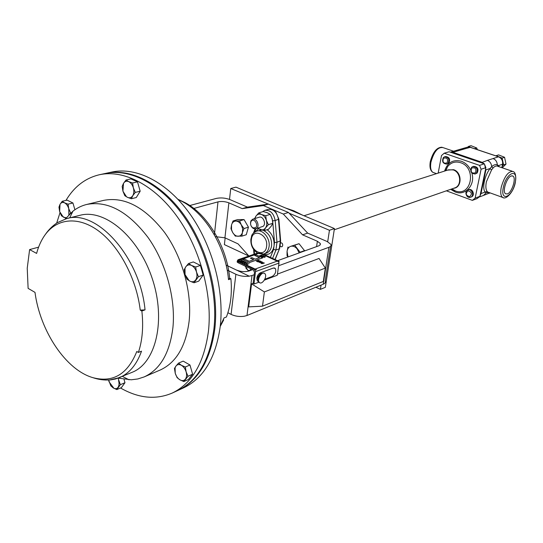 <?xml version="1.0" encoding="UTF-8"?>
<svg xmlns="http://www.w3.org/2000/svg" width="543" height="543" viewBox="0 0 543 543"><rect width="100%" height="100%" fill="white"/><g stroke="black" fill="none" stroke-linecap="round" stroke-linejoin="round"><path stroke-width="0.81" d="M507.359 193.932C511.981 192.548 516.576 177.751 512.884 176.047L511.275 175.959C506.748 177.167 502.058 191.767 505.533 193.776L507.359 193.932M263.918 273.088L261.102 273.421L258.373 277.154L258.366 281.797L259.337 282.536M264.631 273.421C261.964 271.167 256.805 279.238 259.072 282.143L259.568 282.652C262.289 284.844 267.38 276.747 265.086 273.889L264.631 273.421M260.484 273.733L257.911 276.652L257.85 279.747M264.801 279.245L272.26 276.435C275.321 274.29 276.367 271.656 275.396 268.534L273.38 268.032L260.525 272.756C258.597 273.713 257.368 275.518 256.846 278.186L257.26 280.697L258.129 281.362M274.778 268.018L273.353 268.018L260.497 272.742C258.57 273.699 257.341 275.505 256.819 278.172L257.233 280.683L257.898 281.267M248.748 271.086L245.918 268.222M245.49 267.007L245.334 266.192M245.368 266.206L247.947 270.333L249.495 270.516L251.11 268.934M255.767 228.834L263.165 226.288C266.498 223.845 263.029 215.788 259.262 217.214L252.766 219.182C256.54 217.757 260.029 225.874 256.69 228.325L255.767 228.834L253.432 228.555C250.73 226.533 249.916 223.92 251.002 220.723L252.766 219.182M251.619 220.743L250.975 221.558C250.099 224.144 250.751 226.248 252.943 227.884L255.57 227.693C258.678 225.345 254.511 218.028 251.619 220.743M469.566 196.709C465.779 195.432 465.276 193.464 468.066 190.803C471.867 192.073 472.362 194.041 469.566 196.709M470.177 197.347C466.288 198.358 464.068 191.129 467.917 189.962L468.276 189.86C472.152 188.828 474.406 196.037 470.584 197.231L470.177 197.347M470.584 197.231L471.372 196.939C475.186 195.745 472.933 188.543 469.064 189.582L467.917 189.962M447.113 162.88C443.509 163.782 442.287 162.248 443.448 158.264C447.052 157.348 448.274 158.882 447.113 162.88M448.023 163.368L446.821 164.108C442.837 163.667 441.69 161.475 443.38 157.518L444.622 156.757C448.593 157.226 449.726 159.432 448.023 163.368M446.821 164.108L448.83 163.117C450.534 159.187 449.4 156.988 445.43 156.52L444.622 156.757M475.444 172.789C471.697 173.679 470.442 172.104 471.677 168.072C475.424 167.176 476.679 168.744 475.444 172.789M476.36 173.285L475.22 173.991C471.019 173.624 469.81 171.398 471.589 167.305L472.77 166.579C476.958 166.986 478.152 169.219 476.36 173.285M475.22 173.991L477.148 173.02C478.94 168.961 477.745 166.728 473.557 166.321L472.77 166.579M498.087 166.362C496.417 165.547 494.727 166.117 493.003 168.072L491.53 169.993L490.03 168.506L491.646 166.708C493.607 164.868 495.487 164.237 497.293 164.821L498.603 165.622L498.474 166.525M56.689 223.051L60.008 212.707M65.954 200.415C74.235 186.595 85.427 178.029 99.525 174.71C123.838 169.416 154.606 185.041 177.452 217.03C200.258 249.006 212.551 294.666 208.437 331.311C204.114 362.941 192.025 383.528 172.158 393.091C155.78 400.028 138.567 398.331 120.512 387.987M99.525 174.71L105.328 173.468C129.641 168.167 160.361 183.677 183.134 215.456C205.865 247.228 218.069 292.609 213.901 329.072C209.53 360.538 197.414 381.057 177.547 390.614L172.158 393.091M65.303 218.992L72.938 211.193C77.106 207.921 81.715 205.675 86.765 204.439C107.589 200.496 127.944 211.417 147.839 237.196C165.812 262.323 175.783 298.263 172.946 327.32C169.81 353.025 160.205 369.566 144.133 376.93L137.847 378.953L131.263 379.788L118.231 378.125M86.765 204.439L103.699 200.36C124.537 196.403 144.818 207.073 164.543 232.37C182.36 257.022 192.12 292.351 189.147 320.988C185.903 346.325 176.231 362.683 160.137 370.048L144.133 376.93M29.614 249.583L27.231 268.208L28.114 288.374L34.996 292.372C40.053 331.02 65.893 370.041 92.989 377.684C113.032 382.93 127.632 374.202 136.795 351.497L138.39 352.427C142.409 340.468 143.562 326.662 141.866 311.01L140.237 310.114C136.544 279.075 119.664 246.97 99.335 231.508C78.966 216.019 57.504 218.048 45.361 234.461C41.492 239.707 38.573 246.027 36.612 253.411L29.614 249.583L38.587 247.167M105.831 173.36L106.333 173.251C130.653 167.95 161.366 183.439 184.125 215.184C206.842 246.916 219.026 292.249 214.845 328.678C210.474 360.124 198.351 380.623 178.484 390.179L178.016 390.397M178.484 390.179L183.805 387.736C203.679 378.179 215.822 357.756 220.234 326.472C224.469 290.22 212.367 245.158 189.731 213.63C167.04 182.095 136.381 166.721 112.062 172.016L106.333 173.251M233.062 220.947L237.542 219.603L244.051 219.569L248.443 227.164L246.264 234.739L241.811 236.157L242.422 232.513C241.642 234.943 240.189 236.205 238.072 236.28C235.934 236.164 234.128 234.888 232.648 232.458L231.515 229.574L231.528 224.89C232.289 222.454 233.728 221.184 235.838 221.069L233.062 220.947L231.528 224.89L230.951 228.528L231.304 229.574L232.648 232.458L235.295 236.103L241.811 236.157M192.908 208.709L217.987 201.874C221.558 201.154 225.189 201.48 228.888 202.844L242.226 208.634L263.396 205.573L283.31 214.044L302.58 234.841L317.384 241.268L320.282 243.454L320.316 244.689L318.958 245.762L277.575 260.694M228.888 202.844L224.931 237.814L238.044 243.861L248.898 256.024L224.388 244.615L225.148 237.915M288 256.934L287.057 251.463C287.451 248.694 288.727 246.963 290.872 246.278L299.044 243.698L304.711 250.907M262.5 306.177L323.302 281.444L325.352 268.079L264.366 291.937L262.5 306.177L248.68 306.883L251.579 283.853L253.126 283.27L254.192 274.724L252.013 275.525L246.997 315.503L244.255 316.257C239.531 316.902 235.139 316.27 231.087 314.383L235.872 274.276C239.999 276.095 244.459 276.733 249.244 276.19L252.013 275.525M330.544 246.318L325.189 281.009C325.671 282.435 325.006 283.514 323.2 284.24L246.997 315.503M323.2 284.24L328.882 247.309L278.634 265.751M325.352 268.079L319.033 258.468L277.5 274.1M302.58 234.841L307.657 233.11L288.455 212.462L230.748 188.509L229.513 199.41M252.678 269.674L249.04 270.984C244.961 272.091 240.725 271.765 236.341 269.993L226.112 265.079M307.657 233.11L327.124 241.513L330.85 244.323C331.352 245.66 330.701 246.651 328.882 247.309M242.226 208.634L247.445 207.134L267.774 204.175M188.991 205.743L216.392 198.392C220.852 197.503 225.393 197.91 230.015 199.614L247.445 207.134M224.931 237.814L215.367 236.633M227.157 270.061L235.872 274.276M227.897 312.741L231.087 314.383M263.396 205.573L268.588 204.059M283.31 214.044L288.455 212.462M253.126 283.27L253.988 284.043L258.767 282.238M251.579 283.853L264.366 291.937M278.702 261.665L278.993 263.084L277.283 275.247L264.319 280.147M220.309 325.793L224.042 317.947L226.411 316.997C230.687 305.852 232.18 293.111 230.904 278.776L228.508 279.638C225.596 245.022 203.041 209.707 178.396 199.763M177.968 199.308L184.606 202.437C207.175 213.867 226.831 246.413 229.689 278.179L230.904 278.776M229.689 278.179L228.508 279.638M198.426 276.699L196.491 272.05L195.67 267.013L191.543 265.446L188.543 263.511L185.828 266.756L184.233 269.62L185.048 274.602L186.968 279.197L189.941 281.172L194.041 282.767L198.426 276.699L203.163 275.057L198.772 281.104L194.041 282.767M188.543 263.511L193.308 261.936L200.421 265.418L203.163 275.057M200.421 265.418L195.67 267.013M191.543 265.446C193.865 266.694 195.514 268.894 196.491 272.05C197.319 275.233 197.048 277.86 195.677 279.937C194.177 281.831 192.263 282.238 189.941 281.172L189.154 280.704L185.048 274.602L184.993 268.452L185.828 266.756C187.301 264.841 189.202 264.4 191.543 265.446M132.573 182.991L128.705 181.633L126.003 180.018L123.505 183.351L122.168 186.405L122.935 191.197L124.842 195.718L127.53 197.367L131.372 198.745L132.75 195.724L135.275 192.405L133.354 187.83L132.573 182.991L137.494 181.857L140.175 191.224L135.275 192.405M126.003 180.018L130.924 178.912L137.494 181.857M140.175 191.224L136.266 197.543L131.372 198.745M123.505 183.351C124.815 181.342 126.553 180.771 128.705 181.633C130.849 182.706 132.397 184.776 133.354 187.83C134.169 190.932 133.965 193.566 132.75 195.724C131.413 197.713 129.675 198.256 127.53 197.367L126.438 196.702L122.935 191.197L123.505 183.351M108.627 380.019L110.82 385.863L113.27 387.946L116.813 389.582L120.356 384.682L118.055 378.186M124.008 379.374L124.971 382.706L121.422 387.6L116.813 389.582M124.971 382.706L120.356 384.682M118.564 380.575C119.324 383.419 119.148 385.679 118.041 387.369C117.003 388.707 115.618 389.019 113.908 388.293L109.034 381.804L108.661 380.046M70.957 212.856L70.604 212.944L68.757 208.688L68.058 204.154L72.945 203.001L67.115 200.143L62.221 201.277L60.015 204.351L58.963 207.134L59.655 211.627L61.488 215.836L65.846 218.293M68.058 204.154L64.563 202.844L62.221 201.277M72.945 203.001L74.9 209.747M69.769 213.962L70.604 212.944M66.273 217.77L63.327 217.159L59.655 211.627L60.015 204.351C61.135 202.505 62.649 202.003 64.563 202.844C66.463 203.883 67.861 205.831 68.757 208.688L68.866 214.858M183.839 381.566L188 376.279L186.134 371.88L185.346 367.007L181.396 365.296L178.552 363.124L175.959 366.036L174.459 368.459L175.24 373.285L177.093 377.629L179.923 379.835L183.839 381.566L188.441 379.482L192.609 374.208L188 376.279M185.346 367.007L189.962 364.984L183.181 361.129L178.552 363.124M189.962 364.984L192.609 374.208M186.134 371.88C186.928 374.921 186.677 377.351 185.38 379.17C184.05 380.724 182.339 381.003 180.249 380.012L179.923 379.835C177.731 378.457 176.17 376.272 175.24 373.285L175.084 367.808L175.959 366.036C177.357 364.373 179.17 364.129 181.396 365.296C183.615 366.661 185.19 368.86 186.134 371.88M92.989 377.684C98.358 379.53 103.937 380.29 109.72 379.951L119.446 377.643C129.383 373.38 136.741 364.557 141.526 351.165L138.39 352.427M45.361 234.461C48.551 229.77 52.562 225.82 57.395 222.623L66.572 218.653L80.038 215.286C104.663 208.546 138.479 236.728 152.203 278.457C166.206 320.099 156.011 362.921 132.248 372.267L115.605 378.966L110.609 379.896L105.444 380.032M66.572 218.653C96.552 208.77 140.128 257.124 145.042 309.863L141.866 311.01M36.612 253.411L36.815 252.665M145.042 309.863L140.237 310.114M302.431 215.103L293.695 210.759L285.808 208.112M315.877 287.247L320.418 289.358L325.332 287.322L334.42 228.555L235.961 187.145L230.748 188.509M327.694 241.771L329.452 230.28L289.175 213.236M329.452 230.28L334.42 228.555M320.418 289.358L321.062 285.116M474.453 148.68L476.761 147.995L477.338 149.651M472.288 147.954L468.466 146.42L470.998 145.687L476.761 147.995M468.466 146.42L467.822 147.085M502.295 166.151L503.592 164.896L506.028 164.074L502.241 167.807M503.592 164.896L502.112 158.088L504.556 157.287L506.028 164.074M502.112 158.088L496.132 155.685L498.596 154.898L504.556 157.287M488.958 192.466L486.168 192.819L485.069 192.174C483.616 190.016 483.365 186.466 484.322 181.532C485.428 176.536 487.329 172.192 490.03 168.506L485.917 169.891L480.962 193.702L480.012 195.874M491.53 169.993L486.392 181.735C485.523 186.181 485.747 189.378 487.051 191.333L487.933 192.174L486.168 192.819L483.46 195.432L479.116 197.061M487.933 192.174L488.686 192.371M503.517 197.74L488.476 192.303M487.051 191.333L480.453 193.776M493.003 168.072L491.646 166.708C491.469 163.613 490.057 161.502 487.397 160.389L498.501 156.805L470.075 147.275L467.306 147.207L470.224 147.262M493.071 158.556C495.718 159.662 497.123 161.746 497.293 164.821L497.836 166.239M455.007 190.851L451.593 189.012L453.106 189.561M467.306 147.207L461.72 148.843L464.503 148.918L452.903 152.325L481.777 162.201L484.152 163.748M461.72 148.843L455.882 150.547L458.672 150.628M490.024 192.846L483.46 195.432M475.139 198.12L479.924 196.328L477.148 198.568L472.356 200.374L475.139 198.12L481.084 169.253L479.537 165.377L484.342 163.816L485.876 167.658L481.084 169.253M484.342 163.816L449.136 151.762L444.181 153.207L441.507 155.542L438.167 173.115M472.356 200.374L446.373 190.824M444.181 153.207L479.537 165.377M479.924 196.328L485.876 167.658M300.293 252.502L294.679 245.226L290.872 246.278C293.084 245.796 295.154 246.644 297.082 248.823L299.152 252.909M288.007 247.004L287.057 251.463L287.03 255.583L287.838 256.995M299.044 243.698L294.679 245.226M304.752 250.54L300.408 252.108M241.309 224.87L242.626 228.698L242.422 232.513L243.983 228.549L241.309 224.87C239.809 222.426 237.983 221.157 235.838 221.069L239.578 220.913L241.309 224.87M248.443 227.164L243.983 228.549M244.051 219.569L239.578 220.913M257.898 228.162L259.9 229.472C262.174 230.327 264.047 229.811 265.534 227.924C266.885 225.874 267.17 223.37 266.375 220.417C265.432 217.505 263.83 215.537 261.556 214.505C259.276 213.677 257.402 214.22 255.943 216.128L254.905 218.53M254.599 218.625L255.943 216.128L258.753 212.89L263.226 211.553L267.353 212.761L270.176 214.376L265.717 215.727L261.556 214.505L258.753 212.89M265.717 215.727L266.375 220.417L268.371 224.693L265.534 227.924L264.034 230.721L257.66 228.236M270.176 214.376L272.152 218.632L272.81 223.295L268.371 224.693M272.81 223.295L271.296 226.092L268.473 229.295L264.034 230.721M252.305 269.498L252.115 269.878M249.094 263.633L247.099 264.366M247.493 263.05L246.814 263.525L244.465 263.172M242.517 260.66L240.956 260.491M262.33 263.199L262.269 262.574L264.217 262.934L264.047 263.28L262.479 262.683L263.253 263.389L261.896 263.66L260.871 263.151L262.663 263.321L261.964 262.839M264.251 263.09L263.823 263.179M263.932 263.07L262.289 262.86M262.283 262.16L261.624 262.629L259.296 262.269M259.282 261.767L257.979 261.882L256.296 261.088L260.518 261.054L256.9 261.183L259.038 261.482L259.079 261.93L256.296 261.088M260.735 261.156L256.995 261.217M262.249 255.4L260.728 255.217M238.275 260.667L258.156 253.527L261.197 253.771L278.498 261.733L279.211 261.448L261.916 253.493L257.355 253.119L238.051 259.751L237.291 260.966L238.228 261.685L255.699 269.993L256.452 269.688L238.988 261.421L238.357 260.945L238.866 260.138L258.156 253.493L261.203 253.737L278.498 261.733M250.411 258.156L253.69 259.683L249.156 261.271L244.228 258.957L242.728 259.479L249.305 262.568L262.656 257.884L256.113 254.857L254.653 255.359L259.554 257.633L255.162 259.167L251.884 257.64L250.404 258.183L253.649 259.697M254.653 255.359L259.513 257.647M242.728 259.479L249.298 262.602L262.656 257.884M262.357 256.452L261.068 256.561L259.411 255.787L263.565 255.76L260.002 255.882L262.113 256.174L262.16 256.608L259.411 255.787M263.783 255.862L260.097 255.916M265.317 256.846L264.672 257.294L262.371 256.948M259.187 260.681L257.64 260.497M242.572 261.753L241.248 261.875L239.578 261.074L243.848 261.047L240.182 261.176L242.334 261.468L242.361 261.923L239.578 261.074M244.065 261.149L240.277 261.21M245.592 262.154L244.907 262.629L242.565 262.276M278.993 263.084L255.495 271.636L253.988 284.043M237.386 261.095L237.162 262.038L238.106 262.758L253.364 270L254.497 272.281L254.192 274.724M255.495 271.636L254.355 269.355L255.699 269.993M255.705 269.959L256.452 269.688M278.505 261.706L279.211 261.448M262.059 255.549L260.755 255.298L262.004 255.108L262.052 255.583M264.991 256.486L265.289 256.71L264.672 257.267L262.405 257.063L263.002 256.493L264.991 256.486M258.984 260.844L257.667 260.592L258.936 260.389L258.984 260.871M261.957 261.794L262.255 262.025L261.631 262.595L259.337 262.391L259.941 261.807L261.957 261.794M263.26 263.355L261.896 263.66M261.896 263.633L260.871 263.151M242.307 260.83L240.983 260.586L242.273 260.375L242.3 260.864M245.273 261.787L245.558 262.004L244.913 262.595L242.606 262.398L243.237 261.801L245.273 261.787M247.174 262.683L247.465 262.907L246.821 263.491L244.506 263.301L245.137 262.697L247.174 262.683M247.445 264.529L247.065 264.577M247.065 264.543L246.61 264.326M257.531 253.065C252.787 249.841 250.561 245.192 250.873 239.124C252.128 235.791 250.445 234.535 256.486 231.175C262.608 228.807 270.448 238.363 269.07 246.624C268.486 250.371 266.803 252.787 264.034 253.873L266.545 252.997C269.321 251.918 270.998 249.508 271.588 245.762C271.9 238.73 269.328 233.7 263.871 230.68M266.593 246.413C268.5 234.44 252.461 227.347 251.402 239.531C249.529 251.26 265.344 258.611 266.593 246.413M267.129 229.723C272.219 233.7 274.527 239.117 274.059 245.965C272.742 252.454 269.348 255.258 263.871 254.389M261.678 230.11L256.486 231.175M447.581 170.122L453.602 169.674C462.229 172.219 462.202 187.688 453.629 188.306M451.946 188.889L455.692 191.075C471.616 196.722 476.822 167.604 460.559 162.683C455.299 161.128 450.975 162.459 447.581 166.667L445.531 170.773M334.23 229.798L454.627 187.953C462.018 185.876 460.993 172.212 453.235 169.918L448.593 169.803L303.992 215.754M444.595 171.072C447.391 162.554 452.95 159.275 461.272 161.23C465.276 162.696 468.371 165.534 470.557 169.728M471.86 173.102C475.573 184.878 465.31 196.206 455.183 191.964L450.663 189.331M453.595 151.219L443.068 147.628C437.957 146.753 433.911 151.599 430.945 162.167C430.104 167.312 430.728 170.699 432.825 172.321L434.122 172.789M515.28 182.706C513.535 192.276 505.696 200.347 502.533 197.34C500.673 195.758 500.266 192.31 501.298 186.989C504.569 176.013 508.547 170.869 513.223 171.554C515.531 172.47 516.223 176.149 515.3 182.597M515.124 182.808C518.741 167.835 506.422 172.097 503.381 187.192C499.913 202.342 512.219 197.408 515.124 182.808M316.589 246.624L317.384 241.268M280.344 246.027C282.998 249.027 283.779 242.314 280.704 242.918M236.341 269.993L249.244 276.19M214.383 234.854L217.987 201.874M501.834 167.672L502.553 164.291C502.974 160.721 501.623 158.223 498.501 156.805L498.759 156.825C501.813 158.244 503.137 160.667 502.737 164.095L498.603 165.622L499.18 166.769M452.305 152.848L452.903 152.325L450.351 152.176L455.882 150.547M481.186 162.737L487.397 160.389M485.401 169.952L485.917 169.891L484.492 164.142M498.644 156.791L470.34 147.302L464.503 148.918M255.522 231.562L258.529 228.8M254.158 250.153L254.504 254.097M270.4 257.389L273.584 249.393L274.493 242.517L272.681 220.797L271.005 215.822M268.982 213.555L265.866 212.238M255.882 228.8L254.619 232.099M274.493 242.517L276.971 242.28L275.946 249.997L279.251 248.843L280.283 241.153L278.505 219.515C277.066 212.272 273.624 208.892 268.181 209.367C274.072 208.899 273.536 210.521 275.959 212.225L278.858 219.168L275.172 220.56L276.971 242.28L280.636 240.773L278.871 219.345M273.584 249.393L275.946 249.997L272.586 258.4M274.975 259.493L279.693 248.26L280.65 240.97M268.181 209.367L264.821 210.365C270.278 209.89 273.726 213.29 275.172 220.56L272.681 220.797M253.69 232.866L253.798 232.207M255.149 269.07L277.168 261.122M238.228 261.685L238.106 262.758M253.16 282.903L254.015 283.317M512.151 175.817L512.884 176.047M258.366 281.797L259.072 282.143M257.911 276.652L258.373 277.154M259.778 274.093L261.102 273.421M247.947 270.333L248.49 270.977M252.943 227.884L253.432 228.555M250.975 221.558L251.002 220.723M445.884 170.665L447.581 166.667L445.511 170.78M512.137 171.188L498.236 166.443M436.511 173.645L432.825 172.321C430.287 170.631 429.438 167.101 430.273 161.733C432.9 152.033 436.837 147.207 442.077 147.248M320.044 245.063L320.282 243.454M223.682 319.929L220.241 326.411M122.399 376.401L129.017 379.801M69.674 217.872L72.938 211.193M453.378 189.88L452.197 189.446M502.709 164.196L501.963 167.712M490.193 192.908L489.107 193.315M264.821 210.365L262.357 211.811M255.04 228.956L253.479 233.083M253.595 249.413L254.022 254.267M263.226 254.097L264.034 253.873M279.523 248.694L275.152 259.574M237.291 260.966L237.162 262.038"/></g></svg>
